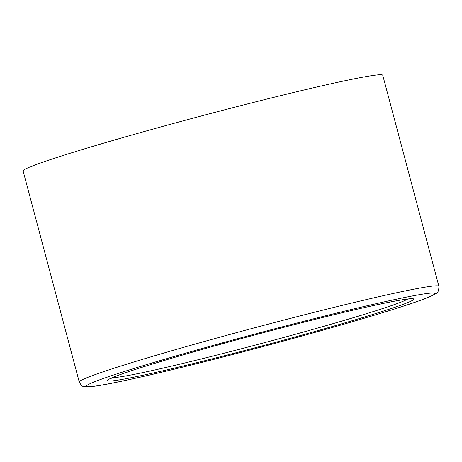 <?xml version="1.0" encoding="UTF-8"?>
<svg xmlns="http://www.w3.org/2000/svg" width="462" height="462" viewBox="0 0 462 462"><rect width="100%" height="100%" fill="white"/><g stroke="black" fill="none" stroke-linecap="round" stroke-linejoin="round"><path stroke-width="0.69" d="M438.9 286.325L382.744 75.266A186.076 7.317 165.1 0 0 286.475 94.213A186.076 7.317 165.1 0 0 102.287 143.572A186.076 7.317 165.1 0 0 23.1 170.957L79.256 382.016C81.127 385.493 82.935 387.064 84.679 386.723L87.988 386.89C95.582 386.521 112.231 383.448 137.93 377.668C174.538 369.49 227.922 356.092 279.285 342.203C328.43 328.932 374.688 315.506 403.101 306.242C418.566 301.236 428.788 297.447 433.766 294.883L436.036 293.491C437.901 292.972 438.854 290.581 438.9 286.325A186.076 7.317 165.1 0 0 342.631 305.267A186.076 7.317 165.1 0 0 158.443 354.625A186.076 7.317 165.1 0 0 79.256 382.016M174.879 357.299A158.495 6.231 165.1 0 0 193.514 363.49A158.495 6.231 165.1 0 0 413.398 298.833A158.495 6.231 165.1 0 0 174.879 357.299M407.698 299.064A153.782 6.046 -14.9 0 1 261.55 343.451A153.782 6.046 -14.9 0 1 112.67 377.57M163.155 359.679A180.168 7.086 -14.9 0 1 434.286 293.22A180.168 7.086 -14.9 0 1 184.344 366.718A180.168 7.086 -14.9 0 1 163.155 359.679M110.002 378.886L116.193 376.126C127.217 371.858 146.829 365.575 175.029 357.259C230.596 340.858 311.781 319.519 361.827 308.148C383.882 303.13 398.914 300.133 406.924 299.157L410.666 298.885"/></g></svg>
